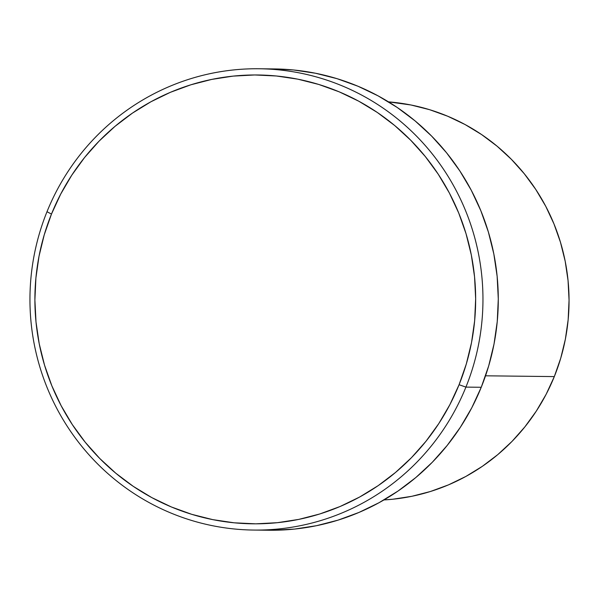 <?xml version="1.0" encoding="UTF-8"?>
<svg xmlns="http://www.w3.org/2000/svg" width="599" height="599" viewBox="0 0 599 599"><rect width="100%" height="100%" fill="white"/><g stroke="black" fill="none" stroke-linecap="round" stroke-linejoin="round"><path stroke-width="0.9" d="M253.811 530.063L269.138 530.242A230.667 226.504 -89.3 0 0 481.244 387.276L465.917 387.104A230.667 226.504 90.7 0 1 253.811 530.063A230.667 226.504 90.7 0 1 46.992 211.724L51.477 214.075A224.43 220.38 90.7 0 1 339.146 91.819A224.43 220.38 90.7 0 1 459.074 384.723L465.917 387.104A230.667 226.504 -89.3 0 0 342.65 86.069A230.667 226.504 -89.3 0 0 46.992 211.724A230.667 226.504 90.7 0 1 259.097 68.758A230.667 226.504 90.7 0 1 465.917 387.104L481.244 387.276A230.667 226.504 -89.3 0 0 274.417 68.937L259.097 68.758M485.534 375.805L554.315 376.591A199.497 195.895 -89.3 0 0 388.504 101.86L410.929 104.982L429.588 109.684L447.7 116.236L465.101 124.555L481.611 134.573L497.08 146.193L511.351 159.304L524.297 173.77L535.783 189.464L545.704 206.228L553.963 223.906L560.484 242.318L565.201 261.299L568.062 280.654L569.05 300.204L568.151 319.761L565.374 339.139L560.746 358.142L554.315 376.591L546.131 394.314L536.285 411.131L524.866 426.885L511.995 441.426L497.776 454.619L482.36 466.321L465.895 476.43L448.539 484.846L430.449 491.494L411.812 496.301L392.802 499.229L383.944 499.933A199.497 195.895 -89.3 0 0 554.315 376.591L485.534 375.805M51.477 214.075L44.236 234.83L39.025 256.215L35.903 278.011L34.892 300.009L36.007 322.007L39.227 343.781L44.528 365.128L51.866 385.846L61.158 405.733L72.314 424.594L85.238 442.249L99.801 458.527L115.862 473.27L133.263 486.343L151.839 497.619L171.411 506.979L191.785 514.339L212.78 519.633L234.179 522.807L255.78 523.833L277.382 522.687L298.766 519.4L319.739 513.987L340.082 506.514L359.61 497.043L378.134 485.669L395.475 472.499L411.468 457.666L425.956 441.306L438.797 423.575L449.879 404.654L459.074 384.723L466.314 363.96L471.525 342.583L474.648 320.787L475.658 298.789L474.55 276.79L471.323 255.017L466.022 233.662L458.692 212.952L449.4 193.065L438.236 174.204L425.312 156.549L410.749 140.271L394.696 125.528L377.295 112.455L358.719 101.179L339.146 91.819L318.765 84.452L297.77 79.158L276.371 75.991L254.77 74.965L233.168 76.11L211.784 79.397L190.819 84.811L170.468 92.283L150.941 101.755L132.416 113.129L115.075 126.299L99.082 141.132L84.594 157.492L71.753 175.222L60.679 194.143L51.477 214.075L46.992 211.724A230.667 226.504 -89.3 0 0 170.258 512.759A230.667 226.504 -89.3 0 0 465.917 387.104L459.074 384.723A224.43 220.38 90.7 0 1 171.411 506.979A224.43 220.38 90.7 0 1 51.477 214.075M274.29 68.937L293.458 69.971L315.456 73.235L337.027 78.671L357.977 86.241L378.089 95.862L397.182 107.446L415.07 120.886L431.572 136.04L446.54 152.767L459.822 170.917L471.293 190.302L480.84 210.736L488.38 232.03L493.831 253.969L497.14 276.356L498.286 298.961L497.245 321.573L494.033 343.976L488.679 365.944L481.244 387.276L471.787 407.769L460.399 427.214L447.198 445.431L432.313 462.248L415.878 477.493L398.05 491.03L379.01 502.718L358.943 512.452L338.031 520.142L316.482 525.697L294.498 529.082L272.298 530.25"/></g></svg>
